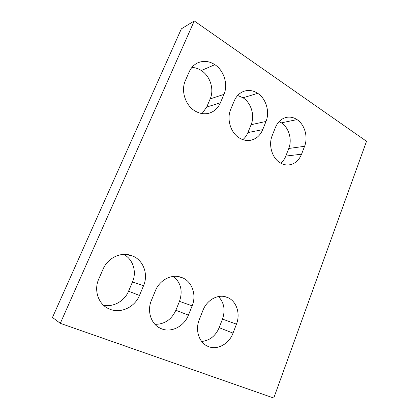 <?xml version="1.0" encoding="UTF-8"?>
<svg xmlns="http://www.w3.org/2000/svg" width="419" height="419" viewBox="0 0 419 419"><rect width="100%" height="100%" fill="white"/><g stroke="black" fill="none" stroke-linecap="round" stroke-linejoin="round"><path stroke-width="0.63" d="M273.764 398.05L366.525 141.292L194.254 20.95L60.299 323.337L273.764 398.05M194.254 20.95L181.348 28.859L52.475 317.455L60.299 323.337M191.881 67.454C195.207 67.574 198.355 68.601 201.335 70.533L201.335 70.533C210.291 76.169 214.376 89.525 210.181 98.905L206.735 107.018L202.058 113.58M220.394 102.807C218.069 108.112 214.339 111.559 209.196 113.156C204.441 114.45 199.716 113.717 195.034 110.972L195.029 110.967C185.413 105.431 180.662 90.776 185.366 80.621L189.163 71.927C191.059 67.71 193.918 64.688 197.742 62.86C203.461 60.43 209.17 61.027 214.853 64.657L214.858 64.662C224.081 70.607 228.276 84.57 223.95 94.348L220.394 102.807L206.735 107.018M239.5 138.061L239.495 138.055C230.717 133.012 226.407 119.158 230.728 109.354L234.216 100.963C236.389 95.977 239.747 92.709 244.298 91.159C248.912 89.792 253.39 90.514 257.732 93.332C266.175 98.764 269.993 111.999 266.007 121.447L262.734 129.628C260.209 135.552 256.119 139.103 250.457 140.292C246.707 140.915 243.057 140.171 239.5 138.061M237.673 95.469L243.025 97.784C251.248 102.948 254.982 115.639 251.101 124.715L247.917 132.572C246.744 135.437 245.052 137.793 242.837 139.637M257.737 93.337L243.03 97.784L257.732 93.332M280.185 162.844L280.18 162.844C272.135 158.225 268.212 145.1 272.193 135.62L275.409 127.507C277.745 121.981 281.39 118.614 286.345 117.393C290.068 116.644 293.625 117.383 297.024 119.604C304.77 124.579 308.264 137.154 304.576 146.304L301.549 154.213C298.93 160.545 294.683 164.117 288.806 164.934C285.831 165.196 282.956 164.499 280.185 162.844M279.091 121.615L281.359 122.846C288.937 127.596 292.362 139.674 288.764 148.473L285.81 156.078C284.669 158.984 283.008 161.367 280.824 163.216M297.029 119.609L281.364 122.846L297.024 119.604M227.716 297.553L225.841 296.877C217.356 294.196 206.803 300.214 202.969 310.311L199.313 319.54C194.987 329.915 198.925 342.443 207.531 346.194L208.589 346.639C217.676 350.305 229.188 343.716 233.022 333.115L236.457 324.154C240.632 313.758 236.594 301.219 227.716 297.553L223.908 296.448L227.711 297.553M201.659 341.475C209.704 340.6 215.539 336.001 219.158 327.674L233.022 333.115M218.467 296.552C224.149 302.665 225.49 310.18 222.489 319.1L219.158 327.674M155.433 290.666L151.448 300.271C146.781 310.961 150.987 324.055 160.273 328.255L161.687 328.868C171.664 332.875 184.245 326.181 188.414 315.156L192.148 305.839C196.689 295.034 192.248 281.825 182.516 277.797L179.992 276.917C170.779 274.246 159.55 280.342 155.433 290.666M154.951 324.327C164.52 324.343 171.486 319.65 175.865 310.249L188.414 315.156M173.476 276.409C180.94 282.809 182.941 291.121 179.473 301.35L175.865 310.249M110.118 309.322L110.113 309.322C121.112 313.726 134.918 306.938 139.469 295.447L143.544 285.748C148.504 274.503 143.602 260.555 132.902 256.109L129.282 254.914C119.3 252.421 107.515 258.596 103.126 269.04L98.753 279.054C93.725 290.027 98.151 303.655 108.102 308.431L110.113 309.322M103.545 305.262C113.528 307.368 124.584 300.983 128.56 291.21L139.469 295.447M123.778 254.406C133.08 259.282 136.971 271.831 132.483 281.961L128.56 291.21M210.181 98.905L223.95 94.348M214.853 64.657L201.335 70.533L214.858 64.662M247.917 132.572L262.734 129.628M251.101 124.715L266.007 121.447M285.81 156.078L301.549 154.213M288.764 148.473L304.576 146.304M206.515 345.67L208.589 346.639L206.509 345.665M222.489 319.1L236.457 324.154M158.916 327.527L161.687 328.868L158.911 327.527M179.473 301.35L192.148 305.839M177.378 276.425L182.516 277.797M177.384 276.425L182.511 277.797M132.483 281.961L143.544 285.748M125.548 254.406L132.902 256.109L125.553 254.406"/></g></svg>
